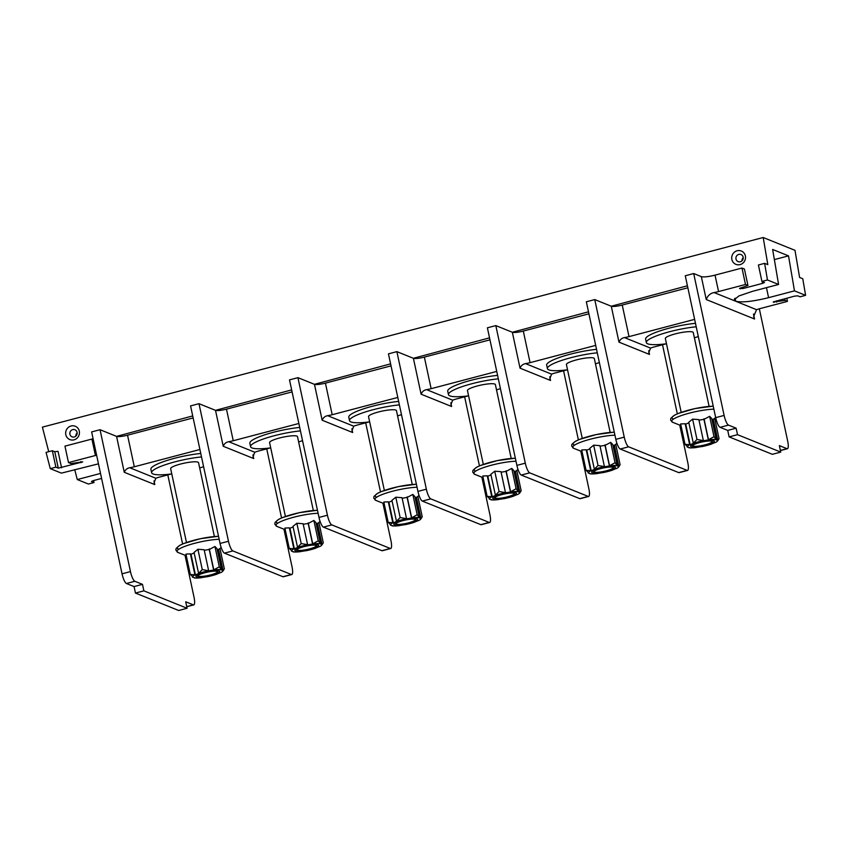 <?xml version="1.0" encoding="UTF-8"?>
<svg xmlns="http://www.w3.org/2000/svg" width="848" height="848" viewBox="0 0 848 848"><rect width="100%" height="100%" fill="white"/><g stroke="black" fill="none" stroke-linecap="round" stroke-linejoin="round"><path stroke-width="1.27" d="M773.281 301.941L794.364 296.185L797.65 295.825L800.067 296.8L805.6 295.348L802.77 278.727L799.6 277.444L794.989 250.33L763.2 237.514L767.811 264.629L764.631 263.346L767.461 279.978L761.928 281.43L764.461 282.501L762.585 283.37L743.007 288.521L739.541 288.479M74.719 469.622L77.274 479.544L88.404 484.028L94.001 482.554L91.478 481.473L93.354 480.604L101.59 478.442M805.6 295.348L794.481 290.864L768.595 297.669C752.801 301.528 741.83 302.715 735.704 301.241L756.564 309.7A11.236 1.982 -12.1 0 1 760.508 308.481L787.453 301.39L785.004 300.404L773.228 302.058M794.481 290.864L788.523 255.873L772.634 249.46L778.581 284.462L767.461 279.978M778.581 284.462L752.706 291.267L738.852 295.973L733.965 299.991L735.068 300.987L714.08 292.571C710.359 293.27 707.751 295.602 706.236 299.545L754.55 319.018L753.639 316.505L756.564 309.7M788.523 255.873L774.362 259.594M735.046 298.189L735.704 301.241L734.569 298.634M715.691 417.651L724.118 415.435A8.989 2.237 75.3 0 0 728.517 425.113L736.138 428.187L727.722 430.402L720.09 427.328A8.989 2.237 -104.7 0 1 715.691 417.651L685.279 275.759L693.696 273.544L701.328 276.618A11.236 1.982 167.9 0 0 715.034 275.134L741.979 268.042L744.417 269.028L747.947 285.469L745.498 284.483L741.979 268.042M724.118 415.435L693.696 273.544M759.331 308.81L787.675 441.055A8.989 2.237 75.3 0 1 787.421 448.73A8.989 2.237 75.3 0 1 786.997 448.687L779.365 445.613L780.754 452.101L737.527 434.674L736.138 428.187M780.754 452.101L772.337 454.316L729.11 436.89L727.722 430.402M687.855 287.779L622.241 305.047A8.989 1.59 167.9 0 1 611.281 306.234L687.421 285.776M694.629 319.367L629.015 336.624A8.989 1.59 -12.1 0 1 624.467 337.589C621.891 338.045 620.068 339.56 618.976 342.136L611.281 306.234M648.699 350.765L649.494 354.443L648.794 352.577L650.575 348.115A8.989 1.59 -12.1 0 1 654.444 346.874L665.934 343.853M695.477 323.332A33.708 5.947 167.9 0 0 669.03 328.218A33.708 5.947 167.9 0 0 645.604 339.126L646.346 342.581A33.708 5.947 -12.1 0 1 669.772 331.674A33.708 5.947 167.9 0 1 696.219 326.787M662.511 344.754L677.319 413.835M679.736 425.092L687.813 462.764A8.989 2.237 75.3 0 1 687.558 470.428L679.131 472.643A8.989 2.237 -104.7 0 1 678.707 472.601L620.227 449.027A8.989 2.237 -104.7 0 1 615.828 439.349L586.339 301.782L594.755 299.577L610.645 305.98M615.828 439.349L624.245 437.133A8.989 2.237 75.3 0 0 628.644 446.811L687.124 470.386A8.989 2.237 75.3 0 0 687.558 470.428M624.245 437.133L594.755 299.577M588.915 313.813L523.301 331.07A8.989 1.59 167.9 0 1 512.34 332.268L588.48 311.81M595.678 345.39L530.074 362.658A8.989 1.59 -12.1 0 1 525.527 363.622C522.951 364.078 521.128 365.594 520.036 368.17L512.34 332.268M549.758 376.798L550.553 380.466L549.854 378.611L551.624 374.148A8.989 1.59 -12.1 0 1 555.504 372.908L566.994 369.876M596.536 349.355A33.708 5.947 167.9 0 0 570.089 354.241A33.708 5.947 167.9 0 0 546.663 365.149L547.405 368.615A33.708 5.947 -12.1 0 1 570.831 357.708A33.708 5.947 167.9 0 1 597.278 352.821M563.57 370.777L578.378 439.858M580.795 451.125L588.872 488.787A8.989 2.237 75.3 0 1 588.618 496.462L580.191 498.677A8.989 2.237 -104.7 0 1 579.756 498.635L521.276 475.06A8.989 2.237 -104.7 0 1 516.888 465.382L487.388 327.816L495.815 325.6L511.704 332.003M516.888 465.382L525.304 463.167A8.989 2.237 75.3 0 0 529.703 472.845L588.183 496.419A8.989 2.237 75.3 0 0 588.618 496.462M525.304 463.167L495.815 325.6M489.974 339.847L424.36 357.103A8.989 1.59 167.9 0 1 413.4 358.291L489.54 337.843M496.737 371.424L431.134 388.681A8.989 1.59 -12.1 0 1 426.576 389.656C424.011 390.101 422.177 391.617 421.096 394.193L413.4 358.291M450.818 402.832L451.602 406.499L450.913 404.634L452.684 400.182A8.989 1.59 -12.1 0 1 456.553 398.931L468.043 395.91M497.585 375.388A33.708 5.947 167.9 0 0 471.149 380.275A33.708 5.947 167.9 0 0 447.723 391.182L448.465 394.638A33.708 5.947 -12.1 0 1 471.891 383.731A33.708 5.947 167.9 0 1 498.327 378.844M464.63 396.811L479.438 465.891M481.855 477.159L489.932 514.821A8.989 2.237 75.3 0 1 489.667 522.485L481.251 524.7A8.989 2.237 -104.7 0 1 480.816 524.658L422.336 501.083A8.989 2.237 -104.7 0 1 417.937 491.405L388.448 353.849L396.875 351.634L412.764 358.036M417.937 491.405L426.364 489.19A8.989 2.237 75.3 0 0 430.763 498.868L489.243 522.442A8.989 2.237 75.3 0 0 489.667 522.485M426.364 489.19L396.875 351.634M391.023 365.87L325.42 383.126A8.989 1.59 167.9 0 1 314.46 384.324L390.599 363.866M397.797 397.447L332.193 414.714A8.989 1.59 -12.1 0 1 327.635 415.679C325.07 416.135 323.236 417.651 322.155 420.226L314.46 384.324M351.878 428.855L352.662 432.522L351.962 430.667L353.743 426.205A8.989 1.59 -12.1 0 1 357.612 424.965L369.103 421.933M398.645 401.411A33.708 5.947 167.9 0 0 372.208 406.298A33.708 5.947 167.9 0 0 348.782 417.205L349.524 420.672A33.708 5.947 -12.1 0 1 372.95 409.764A33.708 5.947 167.9 0 1 399.387 404.878M365.689 422.834L380.498 491.914M382.914 503.182L390.981 540.844A8.989 2.237 75.3 0 1 390.727 548.518L382.31 550.734A8.989 2.237 -104.7 0 1 381.876 550.691L323.395 527.117A8.989 2.237 -104.7 0 1 318.996 517.439L289.507 379.872L297.924 377.657L313.824 384.07M318.996 517.439L327.423 515.224A8.989 2.237 75.3 0 0 331.812 524.901L390.292 548.476A8.989 2.237 75.3 0 0 390.727 548.518M327.423 515.224L297.924 377.657M292.083 391.903L226.48 409.16A8.989 1.59 167.9 0 1 215.509 410.347L291.659 389.9M298.856 423.481L233.242 440.737A8.989 1.59 -12.1 0 1 228.695 441.713C226.13 442.168 224.296 443.674 223.215 446.26L215.509 410.347M252.937 454.888L253.722 458.556L253.022 456.69L254.803 452.238A8.989 1.59 -12.1 0 1 258.672 450.988L270.162 447.967M299.704 427.445A33.708 5.947 167.9 0 0 273.268 432.332A33.708 5.947 167.9 0 0 249.842 443.239L250.584 446.705A33.708 5.947 -12.1 0 1 274.01 435.787A33.708 5.947 167.9 0 1 300.446 430.901M266.738 448.868L281.557 517.948M283.963 529.216L292.041 566.877A8.989 2.237 75.3 0 1 291.786 574.552L283.37 576.757A8.989 2.237 -104.7 0 1 282.935 576.725L224.455 553.14A8.989 2.237 -104.7 0 1 220.056 543.462L190.567 405.906L198.983 403.69L214.873 410.093M220.056 543.462L228.472 541.247A8.989 2.237 75.3 0 0 232.871 550.924L291.352 574.509A8.989 2.237 75.3 0 0 291.786 574.552M228.472 541.247L198.983 403.69M193.143 417.926L127.539 435.194A8.989 1.59 167.9 0 1 116.568 436.381L192.719 415.923M199.916 449.504L134.302 466.771A8.989 1.59 -12.1 0 1 129.755 467.736C127.179 468.191 125.356 469.707 124.264 472.283L116.568 436.381M153.997 480.911L154.781 484.59L154.082 482.724L155.862 478.261A8.989 1.59 -12.1 0 1 159.731 477.021L171.222 474M200.764 453.479A33.708 5.947 167.9 0 0 174.328 458.355A33.708 5.947 167.9 0 0 150.891 469.273L151.633 472.728A33.708 5.947 -12.1 0 1 175.07 461.821A33.708 5.947 167.9 0 1 201.506 456.934M167.798 474.891L182.606 543.981M185.023 555.239L194.033 597.236A8.989 2.237 75.3 0 1 193.768 604.9A8.989 2.237 75.3 0 1 193.344 604.857L185.712 601.783L187.101 608.27L143.874 590.844L142.485 584.357L134.864 581.283A8.989 2.237 75.3 0 1 130.465 571.605L100.043 429.713L115.932 436.126M77.274 479.544L100.52 473.428M93.577 480.551L94.001 482.554M763.2 237.514L42.4 427.138L48.728 451.687M82.712 461.906L58.279 468.149L54.76 451.708L52.343 450.733L46.068 452.387L50.265 468.647L61.385 473.131L98.463 463.835M58.279 468.149L55.862 467.174L50.265 468.647M82.616 461.831L70.925 463.57L68.487 462.584L95.432 455.493A11.236 1.982 -12.1 0 0 96.608 455.175M52.343 450.733L55.862 467.174M54.76 451.708L58.046 451.348L61.565 467.789M737.135 250.764A7.187 6.848 112 0 1 745.36 255.916A7.187 6.848 112 0 1 740.103 264.608A7.187 6.848 112 0 1 731.877 259.456A7.187 6.848 112 0 1 737.135 250.764M71.062 425.993A7.187 6.848 112 0 1 79.288 431.144A7.187 6.848 112 0 1 74.03 439.836A7.187 6.848 112 0 1 65.815 434.685A7.187 6.848 112 0 1 71.062 425.993M764.631 263.346L758.409 264.989L761.928 281.43M714.08 292.571A11.236 1.982 167.9 0 0 718.553 291.564L745.498 284.483M739.594 288.362L747.947 285.469M100.043 429.713L91.626 431.929L122.038 573.82L130.465 571.605M93.079 438.734A11.236 1.982 -12.1 0 1 91.902 439.063L95.432 455.493M68.487 462.584L64.957 446.143L91.902 439.063M187.101 608.27L178.684 610.486L135.457 593.059L134.069 586.572L126.437 583.498A8.989 2.237 -104.7 0 1 122.038 573.82M143.874 590.844L135.457 593.059M142.485 584.357L134.069 586.572M738.788 254.4A3.816 3.636 112 0 1 743.219 258.29A3.816 3.636 112 0 1 738.142 261.619A3.816 3.636 112 0 1 738.788 254.4M741.958 260.877A3.816 3.636 112 0 1 743.23 257.707M72.716 429.618A3.816 3.636 112 0 1 77.147 433.519A3.816 3.636 112 0 1 72.069 436.837A3.816 3.636 112 0 1 72.716 429.618M75.885 436.095A3.816 3.636 112 0 1 77.157 432.936M199.683 467.948A33.708 5.947 167.9 0 0 203.594 466.697M171.773 473.926A33.708 5.947 -12.1 0 1 151.633 472.728M186.475 542.497L170.649 468.658A14.268 2.523 -12.1 0 1 180.56 464.036A14.268 2.523 167.9 0 1 198.549 462.669L214.385 536.519M219.855 548.645L221.127 547.352M217.173 549.43A15.02 2.65 -12.1 0 1 217.448 549.525A15.02 2.65 -12.1 0 1 217.978 549.896L219.982 548.518L224.338 568.849L223.024 570.216L218.53 549.26M223.024 570.216L222.96 570.322A15.624 2.756 -12.1 0 1 222.918 571.075L224.338 568.849M216.982 574.011L216.516 574.181A15.02 2.65 -12.1 0 0 220.13 572.718L220.565 572.707A15.624 2.756 -12.1 0 0 222.918 571.075M190.302 574.446L194.923 574.838L190.429 553.871L185.945 554.104L190.302 574.446L193.174 577.149A15.02 2.65 -12.1 0 0 194.701 577.764L194.139 577.912A15.624 2.756 -12.1 0 0 201.782 577.647L201.909 577.509A15.02 2.65 -12.1 0 0 207.05 576.672L206.87 576.704M209.297 548.91L213.791 569.867L219.293 566.814L221.498 569.602L217.003 548.645L214.926 546.483L209.244 549.525L213.654 570.11A15.02 2.65 -12.1 0 0 208.513 570.948L208.65 570.821A15.624 2.756 167.9 0 0 198.612 573.46L199.047 573.439A15.02 2.65 -12.1 0 0 195.432 574.902L194.923 574.838M190.429 553.871L191.023 554.316A15.02 2.65 -12.1 0 1 194.171 553.023M198.538 573.375L202.269 569.612L208.65 570.715L204.156 549.758L197.913 549.271L194.044 552.419L198.612 573.46M204.283 550.331A15.02 2.65 -12.1 0 1 209.244 549.525M219.293 566.814L214.926 546.483M213.791 569.867L213.791 569.973A15.624 2.756 -12.1 0 1 221.434 569.708L220.862 569.856A15.02 2.65 -12.1 0 1 222.388 570.471L217.978 549.896M222.96 570.322L222.388 570.471M206.912 576.799A15.624 2.756 167.9 0 0 216.95 574.16M192.613 577.297A15.624 2.756 -12.1 0 1 195.008 574.912M204.347 572.421A12.158 2.141 167.9 0 0 195.899 576.364A12.158 2.141 167.9 0 0 211.226 575.198A12.158 2.141 167.9 0 0 219.674 571.266A12.158 2.141 167.9 0 0 204.347 572.421M191.023 554.316L195.432 574.902M202.269 569.612L197.913 549.271M217.258 572.093A9.773 1.728 167.9 0 1 210.548 574.923A9.773 1.728 -12.1 0 1 198.443 576.131A9.773 1.728 -12.1 0 1 205.015 572.697A9.773 1.728 167.9 0 1 217.258 572.093L218.254 570.598M298.623 441.914A33.708 5.947 167.9 0 0 302.545 440.663M270.713 447.892A33.708 5.947 -12.1 0 1 250.584 446.705M285.416 516.474L269.59 442.624A14.268 2.523 -12.1 0 1 279.501 438.003A14.268 2.523 167.9 0 1 297.5 436.646L313.325 510.485M318.806 522.612L320.067 521.319M316.113 523.407A15.02 2.65 -12.1 0 1 316.389 523.502A15.02 2.65 -12.1 0 1 316.919 523.863L318.922 522.485L323.279 542.826L321.964 544.193L317.47 523.237M321.964 544.193L321.901 544.299A15.624 2.756 -12.1 0 1 321.858 545.041L323.279 542.826M315.922 547.988L315.467 548.147A15.02 2.65 -12.1 0 0 319.071 546.695L319.505 546.674A15.624 2.756 -12.1 0 0 321.858 545.041M289.242 548.412L293.864 548.804L289.369 527.848L284.886 528.081L289.242 548.412L292.115 551.115A15.02 2.65 -12.1 0 0 293.641 551.73L293.079 551.878A15.624 2.756 -12.1 0 0 300.722 551.613L300.86 551.486A15.02 2.65 -12.1 0 0 305.99 550.638L305.81 550.681M308.237 522.887L312.732 543.844L318.233 540.791L320.438 543.579L315.944 522.622L313.866 520.449L308.184 523.502L312.594 544.077A15.02 2.65 -12.1 0 0 307.464 544.925L307.591 544.787A15.624 2.756 167.9 0 0 297.563 547.426L297.987 547.416A15.02 2.65 -12.1 0 0 294.373 548.868L293.864 548.804M289.369 527.848L289.963 528.293A15.02 2.65 -12.1 0 1 293.111 526.99M297.478 547.352L301.21 543.579L307.601 544.681L303.107 523.725L296.853 523.248L292.984 526.385L297.563 547.426M303.224 524.308A15.02 2.65 -12.1 0 1 308.184 523.502M318.233 540.791L313.866 520.449M312.732 543.844L312.732 543.95A15.624 2.756 -12.1 0 1 320.374 543.685L319.813 543.833A15.02 2.65 -12.1 0 1 321.328 544.448L316.919 523.863M321.901 544.299L321.328 544.448M305.863 550.776A15.624 2.756 167.9 0 0 315.891 548.137M291.553 551.264A15.624 2.756 -12.1 0 1 293.949 548.889M303.287 546.398A12.158 2.141 167.9 0 0 294.839 550.331A12.158 2.141 167.9 0 0 310.167 549.165A12.158 2.141 167.9 0 0 318.615 545.232A12.158 2.141 167.9 0 0 303.287 546.398M289.963 528.293L294.373 548.868M301.21 543.579L296.853 523.248M316.198 546.07A9.773 1.728 167.9 0 1 309.488 548.9A9.773 1.728 -12.1 0 1 297.383 550.098A9.773 1.728 -12.1 0 1 303.966 546.663A9.773 1.728 167.9 0 1 316.198 546.07L317.205 544.564M397.564 415.88A33.708 5.947 167.9 0 0 401.486 414.64M369.664 421.869A33.708 5.947 -12.1 0 1 349.524 420.672M384.356 490.441L368.53 416.601A14.268 2.523 -12.1 0 1 378.452 411.98A14.268 2.523 167.9 0 1 396.44 410.612L412.266 484.462M417.746 496.589L419.007 495.285M415.054 497.373A15.02 2.65 -12.1 0 1 415.329 497.469A15.02 2.65 -12.1 0 1 415.859 497.84L417.863 496.462L422.23 516.792L420.905 518.16L416.41 497.204M420.905 518.16L420.841 518.266A15.624 2.756 -12.1 0 1 420.799 519.018L422.23 516.792M414.863 521.955L414.407 522.124A15.02 2.65 -12.1 0 0 418.022 520.661L418.446 520.651A15.624 2.756 -12.1 0 0 420.799 519.018M388.183 522.379L392.804 522.781L388.31 501.815L383.826 502.048L388.183 522.379L391.066 525.092A15.02 2.65 -12.1 0 0 392.592 525.707L392.02 525.855A15.624 2.756 -12.1 0 0 399.662 525.59L399.8 525.453A15.02 2.65 -12.1 0 0 404.931 524.615L404.75 524.647M407.188 496.854L411.672 517.81L417.174 514.757L419.378 517.545L414.884 496.589L412.817 494.426L407.125 497.469L411.534 518.054A15.02 2.65 -12.1 0 0 406.404 518.891L406.531 518.764A15.624 2.756 167.9 0 0 396.504 521.403L396.928 521.382A15.02 2.65 -12.1 0 0 393.324 522.845L392.804 522.781M388.31 501.815L388.903 502.26A15.02 2.65 -12.1 0 1 392.052 500.967M396.419 521.319L400.15 517.556L406.542 518.658L402.047 497.702L395.793 497.214L391.924 500.362L396.504 521.403M402.164 498.274A15.02 2.65 -12.1 0 1 407.125 497.469M417.174 514.757L412.817 494.426M411.672 517.81L411.672 517.916A15.624 2.756 -12.1 0 1 419.315 517.651L418.753 517.799A15.02 2.65 -12.1 0 1 420.279 518.414L415.859 497.84M420.841 518.266L420.279 518.414M404.803 524.742A15.624 2.756 167.9 0 0 414.831 522.103M390.493 525.241A15.624 2.756 -12.1 0 1 392.889 522.856M402.228 520.365A12.158 2.141 167.9 0 0 393.779 524.297A12.158 2.141 167.9 0 0 409.107 523.142A12.158 2.141 167.9 0 0 417.555 519.199A12.158 2.141 167.9 0 0 402.228 520.365M388.903 502.26L393.324 522.845M400.15 517.556L395.793 497.214M415.138 520.036A9.773 1.728 167.9 0 1 408.429 522.866A9.773 1.728 -12.1 0 1 396.334 524.075A9.773 1.728 -12.1 0 1 402.906 520.64A9.773 1.728 167.9 0 1 415.138 520.036L416.145 518.541M496.515 389.857A33.708 5.947 167.9 0 0 500.426 388.607M468.605 395.836A33.708 5.947 -12.1 0 1 448.465 394.638M483.307 464.407L467.471 390.568A14.268 2.523 -12.1 0 1 477.392 385.946A14.268 2.523 167.9 0 1 495.38 384.589L511.206 458.429M516.686 470.555L517.948 469.262M513.994 471.35A15.02 2.65 -12.1 0 1 514.27 471.435A15.02 2.65 -12.1 0 1 514.81 471.806L516.803 470.428L521.17 490.769L519.845 492.137L515.361 471.181M519.845 492.137L519.782 492.243A15.624 2.756 -12.1 0 1 519.739 492.985L521.17 490.769M513.814 495.932L513.347 496.091A15.02 2.65 -12.1 0 0 516.962 494.628L517.386 494.617A15.624 2.756 -12.1 0 0 519.739 492.985M487.123 496.356L491.745 496.748L487.261 475.792L482.766 476.025L487.123 496.356L490.006 499.059A15.02 2.65 -12.1 0 0 491.533 499.673L490.96 499.822A15.624 2.756 -12.1 0 0 498.603 499.557L498.741 499.43A15.02 2.65 -12.1 0 0 503.882 498.582L503.701 498.613M506.129 470.831L510.623 491.787L516.114 488.734L518.319 491.522L513.835 470.566L511.757 468.393L506.065 471.435L510.485 492.02A15.02 2.65 -12.1 0 0 505.344 492.868L505.482 492.73A15.624 2.756 167.9 0 0 495.444 495.37L495.879 495.359A15.02 2.65 -12.1 0 0 492.264 496.811L491.745 496.748M487.261 475.792L487.854 476.237A15.02 2.65 -12.1 0 1 491.003 474.933M495.359 495.285L499.09 491.522L505.482 492.624L500.988 471.668L494.734 471.191L490.865 474.329L495.444 495.37M501.115 472.251A15.02 2.65 -12.1 0 1 506.065 471.435M516.114 488.734L511.757 468.393M510.623 491.787L510.613 491.882A15.624 2.756 -12.1 0 1 518.255 491.628L517.693 491.776A15.02 2.65 -12.1 0 1 519.22 492.391L514.81 471.806M519.782 492.243L519.22 492.391M503.744 498.719A15.624 2.756 167.9 0 0 513.782 496.08M489.434 499.207A15.624 2.756 -12.1 0 1 491.829 496.833M501.168 494.342A12.158 2.141 167.9 0 0 492.72 498.274A12.158 2.141 167.9 0 0 508.047 497.108A12.158 2.141 167.9 0 0 516.496 493.176A12.158 2.141 167.9 0 0 501.168 494.342M487.854 476.237L492.264 496.811M499.09 491.522L494.734 471.191M514.079 494.013A9.773 1.728 167.9 0 1 507.38 496.843A9.773 1.728 -12.1 0 1 495.274 498.041A9.773 1.728 -12.1 0 1 501.846 494.607A9.773 1.728 167.9 0 1 514.079 494.013L515.086 492.508M595.455 363.824A33.708 5.947 167.9 0 0 599.366 362.573M567.545 369.813A33.708 5.947 -12.1 0 1 547.405 368.615M582.247 438.384L566.411 364.534A14.268 2.523 -12.1 0 1 576.333 359.923A14.268 2.523 167.9 0 1 594.321 358.556L610.157 432.395M615.627 444.522L616.888 443.228M612.945 445.317A15.02 2.65 -12.1 0 1 613.21 445.412A15.02 2.65 -12.1 0 1 613.751 445.783L615.754 444.405L620.111 464.736L618.796 466.103L614.302 445.147M618.796 466.103L618.722 466.209A15.624 2.756 -12.1 0 1 618.68 466.962L620.111 464.736M612.754 469.898L612.288 470.068A15.02 2.65 -12.1 0 0 615.902 468.605L616.337 468.594A15.624 2.756 -12.1 0 0 618.68 466.962M602.642 472.622L602.684 472.686A15.624 2.756 167.9 0 0 612.722 470.046M586.063 470.322L590.696 470.714L586.201 449.758L581.707 449.991L586.063 470.322L588.947 473.025A15.02 2.65 -12.1 0 0 590.473 473.64L589.901 473.788A15.624 2.756 -12.1 0 0 597.543 473.534L597.681 473.396A15.02 2.65 -12.1 0 0 602.822 472.548L602.684 472.686M605.069 444.797L609.564 465.753L615.054 462.701L617.27 465.488L612.775 444.532L610.698 442.37L605.016 445.412L609.426 465.997A15.02 2.65 -12.1 0 0 604.285 466.835L604.423 466.697A15.624 2.756 167.9 0 0 594.384 469.347L594.819 469.326A15.02 2.65 -12.1 0 0 591.204 470.788L590.696 470.714M586.201 449.758L586.795 450.203A15.02 2.65 -12.1 0 1 589.943 448.91M594.3 469.262L598.031 465.499L604.423 466.601L599.928 445.645L593.674 445.158L589.816 448.306L594.384 469.347M600.055 446.218A15.02 2.65 -12.1 0 1 605.016 445.412M615.054 462.701L610.698 442.37M609.564 465.753L609.564 465.859A15.624 2.756 -12.1 0 1 617.196 465.594L616.634 465.743A15.02 2.65 -12.1 0 1 618.16 466.358L613.751 445.783M618.722 466.209L618.16 466.358M588.374 473.173A15.624 2.756 -12.1 0 1 590.77 470.799M600.108 468.308A12.158 2.141 167.9 0 0 591.66 472.241A12.158 2.141 167.9 0 0 606.988 471.085A12.158 2.141 167.9 0 0 615.436 467.142A12.158 2.141 167.9 0 0 600.108 468.308M586.795 450.203L591.204 470.788M598.031 465.499L593.674 445.158M613.019 467.979A9.773 1.728 167.9 0 1 606.32 470.81A9.773 1.728 -12.1 0 1 594.215 472.018A9.773 1.728 -12.1 0 1 600.787 468.584A9.773 1.728 167.9 0 1 613.019 467.979L614.026 466.485M694.395 337.801A33.708 5.947 167.9 0 0 698.307 336.55M666.486 343.779A33.708 5.947 -12.1 0 1 646.346 342.581M681.188 412.351L665.351 338.511A14.268 2.523 -12.1 0 1 675.273 333.889A14.268 2.523 167.9 0 1 693.261 332.522L709.098 406.372M714.567 418.499L715.638 417.396M711.885 419.283A15.02 2.65 -12.1 0 1 712.15 419.378A15.02 2.65 -12.1 0 1 712.691 419.749L714.694 418.371L719.051 438.713L717.737 440.08L713.242 419.113M717.737 440.08L717.673 440.186A15.624 2.756 -12.1 0 1 717.62 440.928L719.051 438.713M711.695 443.875L711.228 444.034A15.02 2.65 -12.1 0 0 714.843 442.571L715.277 442.561A15.624 2.756 -12.1 0 0 717.62 440.928M685.014 444.299L689.636 444.691L685.142 423.735L680.647 423.958L685.014 444.299L687.887 447.002A15.02 2.65 -12.1 0 0 689.413 447.617L688.852 447.765A15.624 2.756 -12.1 0 0 696.484 447.5L696.621 447.373A15.02 2.65 -12.1 0 0 701.762 446.525L701.582 446.557M704.01 418.764L708.504 439.73L713.995 436.667L716.21 439.465L711.716 418.499L709.638 416.336L703.957 419.378L708.366 439.964A15.02 2.65 -12.1 0 0 703.225 440.812L703.363 440.674A15.624 2.756 167.9 0 0 693.325 443.313L693.759 443.303A15.02 2.65 -12.1 0 0 690.145 444.755L689.636 444.691M685.142 423.735L685.735 424.17A15.02 2.65 -12.1 0 1 688.883 422.876M693.251 443.228L696.982 439.465L703.363 440.568L698.869 419.612L692.615 419.135L688.756 422.272L693.325 443.313M698.996 420.195A15.02 2.65 -12.1 0 1 703.957 419.378M713.995 436.667L709.638 416.336M708.504 439.73L708.504 439.826A15.624 2.756 -12.1 0 1 716.147 439.571L715.574 439.72A15.02 2.65 -12.1 0 1 717.101 440.335L712.691 419.749M717.673 440.186L717.101 440.335M701.625 446.663A15.624 2.756 167.9 0 0 711.663 444.023M687.325 447.15A15.624 2.756 -12.1 0 1 689.71 444.776M699.059 442.274A12.158 2.141 167.9 0 0 690.611 446.218A12.158 2.141 167.9 0 0 705.939 445.052A12.158 2.141 167.9 0 0 714.387 441.119A12.158 2.141 167.9 0 0 699.059 442.274M685.735 424.17L690.145 444.755M696.982 439.465L692.615 419.135M711.96 441.956A9.773 1.728 167.9 0 1 705.26 444.776A9.773 1.728 -12.1 0 1 693.155 445.984A9.773 1.728 -12.1 0 1 699.727 442.55A9.773 1.728 167.9 0 1 711.96 441.956L712.967 440.451M737.527 434.674L729.11 436.89M780.065 301.22L779.81 300.022M785.004 300.404L784.654 298.74M787.453 301.39L786.764 298.189M768.595 297.669L766.444 287.652M753.48 314.036L754.55 319.018M701.328 276.618L706.236 299.545M720.09 427.328L728.517 425.113M629.015 336.624L622.241 305.047M624.467 337.589L650.575 348.115M649.494 354.443L618.976 342.136M530.074 362.658L523.301 331.07M525.527 363.622L551.624 374.148M550.553 380.466L520.036 368.17M431.134 388.681L424.36 357.103M426.576 389.656L452.684 400.182M451.602 406.499L421.096 394.193M332.193 414.714L325.42 383.126M327.635 415.679L353.743 426.205M352.662 432.522L322.155 420.226M233.242 440.737L226.48 409.16M228.695 441.713L254.803 452.238M253.722 458.556L223.215 446.26M134.302 466.771L127.539 435.194M129.755 467.736L155.862 478.261M154.781 484.59L124.264 472.283M762.193 281.536L762.585 283.37M743.007 288.521L742.806 287.302M80.857 461.566L81.143 462.637M715.034 275.134L718.553 291.564M740.262 288.818L740.145 288.066M620.227 449.027L628.644 446.811M687.124 470.386L678.707 472.601M521.276 475.06L529.703 472.845M588.183 496.419L579.756 498.635M422.336 501.083L430.763 498.868M489.243 522.442L480.816 524.658M323.395 527.117L331.812 524.901M390.292 548.476L381.876 550.691M224.455 553.14L232.871 550.924M291.352 574.509L282.935 576.725M186.74 606.596L193.344 604.857M126.437 583.498L134.864 581.283M178.313 548.985A24.412 4.304 -12.1 0 1 189.199 541.639A24.412 4.304 -12.1 0 1 218.53 536.339M218.519 536.275L200.393 538.703L183.465 543.621L179.765 545.328L176.119 548.444L175.886 550.246L178.006 552.461A25.461 4.494 167.9 0 0 178.038 552.483A25.461 4.494 -12.1 0 1 188.881 544.967A25.461 4.494 -12.1 0 1 219.166 539.296M186.295 555.737L178.038 552.483A25.461 4.494 167.9 0 0 178.059 552.493M277.254 522.951A24.412 4.304 -12.1 0 1 288.14 515.616A24.412 4.304 -12.1 0 1 317.47 510.316M285.235 529.714L276.978 526.449A25.461 4.494 167.9 0 0 276.978 526.449A25.461 4.494 -12.1 0 1 287.822 518.934A25.461 4.494 -12.1 0 1 318.106 513.273M376.194 496.928A24.412 4.304 -12.1 0 1 387.08 489.582A24.412 4.304 -12.1 0 1 416.41 484.282M416.4 484.219L398.284 486.635L381.356 491.564L377.646 493.271L374.01 496.387L373.767 498.179L375.887 500.405A25.461 4.494 -12.1 0 1 386.762 492.911A25.461 4.494 -12.1 0 1 417.046 487.24M375.897 500.415A25.461 4.494 167.9 0 0 375.918 500.415A25.461 4.494 167.9 0 0 375.95 500.426L384.176 503.68M475.134 470.894A24.412 4.304 -12.1 0 1 486.021 463.549A24.412 4.304 -12.1 0 1 515.351 458.259M515.34 458.196L497.225 460.612L480.297 465.531L476.597 467.237L472.951 470.354L472.707 472.156L474.827 474.382A25.461 4.494 -12.1 0 1 485.703 466.877A25.461 4.494 -12.1 0 1 515.987 461.217M474.838 474.382A25.461 4.494 167.9 0 0 474.859 474.392A25.461 4.494 167.9 0 0 474.891 474.403L483.116 477.657M574.075 444.861A24.412 4.304 -12.1 0 1 584.972 437.526A24.412 4.304 -12.1 0 1 614.302 432.226M614.281 432.162L596.165 434.579L579.237 439.508L575.538 441.214L571.891 444.331L571.658 446.122L573.767 448.348A25.461 4.494 -12.1 0 1 584.643 440.854A25.461 4.494 -12.1 0 1 614.927 435.183M573.778 448.348A25.461 4.494 167.9 0 0 573.81 448.359A25.461 4.494 167.9 0 0 573.831 448.369L582.057 451.624M673.015 418.838A24.412 4.304 -12.1 0 1 683.912 411.492A24.412 4.304 -12.1 0 1 713.242 406.203M713.221 406.139L695.106 408.556L678.177 413.474L674.478 415.181L670.832 418.297L670.598 420.099L672.708 422.315A25.461 4.494 -12.1 0 1 683.583 414.82A25.461 4.494 -12.1 0 1 713.878 409.149M780.393 450.426L786.997 448.687M773.959 302.407L773.832 301.644M776.694 302.1L776.503 300.892M186.772 606.744L193.768 604.9M198.443 576.131L196.916 575.177M317.459 510.252L299.344 512.669L282.416 517.598L278.706 519.305L275.07 522.41L274.826 524.212L276.946 526.438M297.383 550.098L295.857 549.144M396.334 524.075L394.797 523.121M495.274 498.041L493.737 497.087M594.215 472.018L592.678 471.053M680.997 425.601L672.75 422.336M693.155 445.984L691.629 445.03M780.425 450.564L787.421 448.73"/></g></svg>
